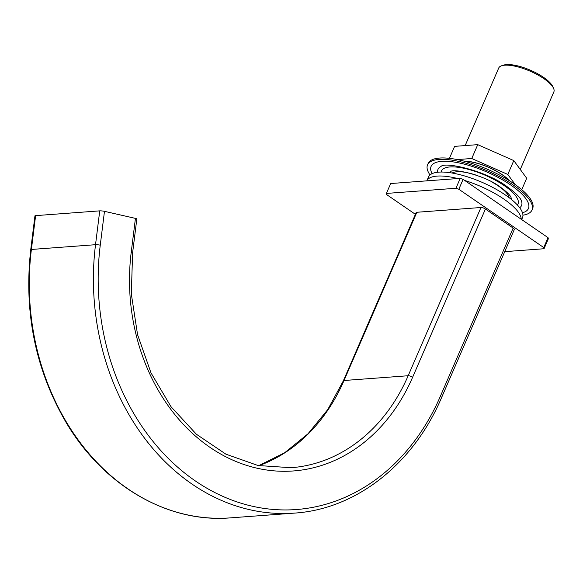 <?xml version="1.0" encoding="UTF-8"?>
<svg xmlns="http://www.w3.org/2000/svg" width="583" height="583" viewBox="0 0 583 583"><rect width="100%" height="100%" fill="white"/><g stroke="black" fill="none" stroke-linecap="round" stroke-linejoin="round"><path stroke-width="0.87" d="M258.75 465.664L284.657 452.758L307.962 433.825L327.777 409.543L343.351 380.823L416.153 212.591A3.411 1.093 23.4 0 1 416.838 212.27L480.968 207.504A3.411 1.093 23.4 0 1 485.413 209.035L513.157 228.07A3.411 1.093 23.4 0 1 514.286 229.578L441.484 397.81A3.411 1.093 23.4 0 0 440.354 396.309L513.157 228.07M35.614 215.63L31.395 249.458A3.411 0.481 -172.9 0 0 30.739 249.662L34.958 215.827A3.411 0.481 7.1 0 1 35.614 215.63L99.737 210.864A3.411 0.481 7.1 0 1 104.474 211.338L135.438 218.385A3.411 0.481 7.1 0 1 136.823 218.953L132.611 252.789A3.411 0.481 -172.9 0 0 131.226 252.22A185.467 149.94 85.8 0 0 232.777 460.118A185.467 149.94 85.8 0 0 412.618 377.267L485.413 209.035M504.725 251.659L544.041 248.737L548.319 238.848A85.351 27.321 -156.6 0 0 548.035 237.653L463.106 179.367A85.351 27.321 -156.6 0 0 460.213 178.369L390.683 183.536L386.398 193.432A85.351 27.321 -156.6 0 0 386.689 194.62L415.402 214.325M460.213 178.369L455.928 188.265L386.398 193.432M463.106 179.367L458.828 189.256A85.351 27.321 -156.6 0 0 455.928 188.265M548.035 237.653L543.75 247.549L458.828 189.256M544.041 248.737A85.351 27.321 -156.6 0 0 543.75 247.549M520.284 169.478L553.85 91.917A30.046 9.62 -156.6 0 0 553.522 88.23L552.677 86.408A28.45 9.109 -156.6 0 0 543.575 77.357A28.45 9.109 -156.6 0 0 503.523 65.143L501.613 65.77A30.046 9.62 -156.6 0 0 498.705 68.051L465.154 145.59M553.522 88.23A30.046 9.62 -156.6 0 0 543.91 78.676A30.046 9.62 -156.6 0 0 501.613 65.77M457.801 178.544A51.209 16.39 23.4 0 0 426.829 180.847L428.498 176.999A51.209 16.39 23.4 0 1 458.18 174.266A51.209 16.39 23.4 0 1 505.556 195.101A51.209 16.39 -156.6 0 1 522.492 217.678L521.676 219.565M464.731 180.482A51.209 16.39 23.4 0 1 503.843 199.058A51.209 16.39 -156.6 0 1 521.231 219.259M428.155 163.459A56.901 18.211 23.4 0 1 461.138 160.42A56.901 18.211 23.4 0 1 513.776 183.572A56.901 18.211 -156.6 0 1 532.6 208.656L531.995 210.04A56.901 18.211 -156.6 0 0 513.178 184.964A56.901 18.211 23.4 0 0 460.541 161.812A56.901 18.211 23.4 0 0 427.558 164.843L428.155 163.459M430.014 174.966A56.901 18.211 23.4 0 1 427.558 164.843M522.936 215.178A56.901 18.211 -156.6 0 0 531.995 210.04M432.025 173.676L431.07 171.293A53.031 16.973 23.4 0 1 455.855 162.322A53.031 16.973 23.4 0 1 510.905 185.132A53.031 16.973 -156.6 0 1 524.889 211.891L522.499 212.824M437.665 172.24A45.518 14.568 23.4 0 1 441.054 166.454C444.618 161.462 486.142 170.666 507.108 186.662C515.802 192.951 520.626 197.834 521.581 201.303A45.518 14.568 -156.6 0 1 519.686 207.737M441.236 172.043A41.648 13.329 23.4 0 1 464.126 168.327A41.648 13.329 23.4 0 1 504.222 185.627A41.648 13.329 -156.6 0 1 517.391 204.997M449.362 172.612A34.142 10.931 23.4 0 1 450.732 171.701A34.142 10.931 23.4 0 1 450.754 171.686M511.408 199.459A34.142 10.931 -156.6 0 0 511.131 197.841C510.584 195.553 507.021 191.996 500.425 187.158C484.123 174.594 451.759 168.144 450.732 171.701M452.146 173.034A31.861 10.203 23.4 0 1 475.947 175.068M491.418 181.758A31.861 10.203 23.4 0 1 498.48 186.05A31.861 10.203 -156.6 0 1 509.192 197.724M521.763 189.65L526.697 178.252L513.791 160.587L477.747 144.65L454.609 146.369L449.427 158.35M477.747 144.65L471.756 158.503L457.261 159.582M513.791 160.587L507.8 174.441L471.756 158.503M515.197 184.563L507.8 174.441M464.097 161.156A30.382 9.729 23.4 0 1 464.308 161.156A30.382 9.729 23.4 0 1 502.495 174.834A30.382 9.729 23.4 0 1 509.527 180.723A30.382 9.729 23.4 0 1 509.673 180.876M509.119 180.533A30.046 9.62 -156.6 0 0 502.291 174.849A30.046 9.62 -156.6 0 0 464.724 161.323M343.351 380.823A3.411 1.093 23.4 0 1 344.036 380.502L416.838 212.27M132.611 252.789L131.321 293.934L137.566 334.671L151.019 372.916L170.979 406.679L196.384 434.24L225.92 454.179L258.05 465.518L291.143 467.712A182.056 147.178 85.8 0 0 408.166 375.736L480.968 207.504M412.618 377.267A3.411 1.093 23.4 0 0 408.166 375.736L344.036 380.502A182.056 147.178 85.8 0 1 258.83 465.679M104.474 211.338L100.261 245.173A224.164 181.218 85.8 0 0 222.998 496.439A224.164 181.218 85.8 0 0 440.354 396.309M135.438 218.385L131.226 252.22M99.737 210.864L95.525 244.7A227.574 183.98 85.8 0 0 294.517 513.106C356.14 509.127 413.398 464.039 441.484 397.81M100.261 245.173A3.411 0.481 -172.9 0 0 95.525 244.7L31.395 249.458A227.574 183.98 85.8 0 0 230.387 517.872L294.517 513.106M30.739 249.662C23.714 312.677 35.621 370.489 66.477 423.09C103.869 485.879 168.006 523.133 230.387 517.872M508.34 197.083L508.697 196.252M453.195 173.224L453.552 172.393"/></g></svg>
